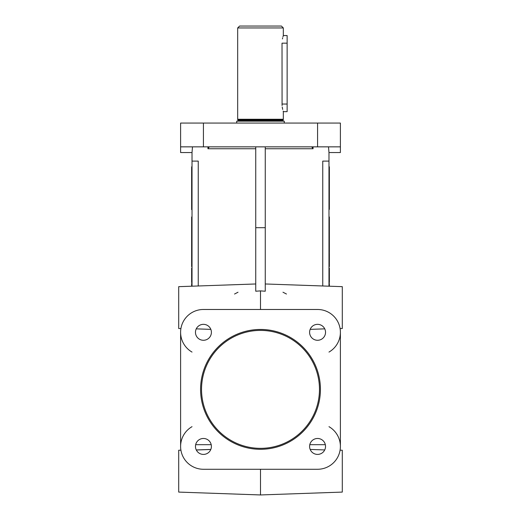 <?xml version="1.0" encoding="UTF-8"?>
<svg xmlns="http://www.w3.org/2000/svg" width="521" height="521" viewBox="0 0 521 521"><rect width="100%" height="100%" fill="white"/><g stroke="black" fill="none" stroke-linecap="round" stroke-linejoin="round"><path stroke-width="0.78" d="M283.326 27.952L237.674 27.952L239.575 26.05L281.425 26.05L283.326 27.952L283.326 35.558L282.936 36.822M282.682 37.792L282.434 38.932M283.326 35.558L287.13 35.558L287.13 43.171L282.024 43.171C283.45 33.351 283.45 33.351 282.024 43.171L282.076 105.542M284.277 123.067L284.277 121.159L236.723 121.159L236.723 123.067M237.485 121.159A0.378 0.378 0 0 0 237.863 120.781L237.863 120.019A0.378 0.378 0 0 0 237.85 119.921L237.674 119.257L283.326 119.257L283.15 119.921A0.378 0.378 0 0 0 283.137 120.019L237.863 120.019M283.137 120.019L283.137 120.781A0.378 0.378 0 0 0 283.515 121.159M283.326 119.257L283.326 111.65L287.13 111.65L287.13 43.171M237.674 27.952L237.674 119.257M282.219 106.968L282.688 109.449M283.144 111.084L283.281 111.501M319.471 389.376A58.971 58.971 0 0 0 260.5 330.405A58.971 58.971 0 0 0 201.529 389.376A58.971 58.971 0 0 0 260.5 448.347A58.971 58.971 0 0 0 319.471 389.376M311.734 146.902L313.062 148.745L313.062 146.844M209.266 146.902L207.938 148.745L255.746 148.745M340.395 146.844L340.395 123.067L317.569 123.067L317.569 146.844L340.395 146.844L340.395 152.549L328.979 152.549L328.979 286.192M317.569 123.067L180.605 123.067L180.605 146.844L317.569 146.844M282.981 292.222L286.465 294.033M192.496 146.844L192.021 152.549L192.021 286.192M238.019 292.222L234.535 294.033M180.911 450.177L178.703 450.248L178.703 492.091L260.5 494.95L342.297 492.091L342.297 450.248L340.089 450.177M310.184 449.428L324.72 449.942M260.5 494.95L260.5 469.271M340.089 328.582L342.297 328.504L342.297 286.661L265.254 283.971M265.254 146.844L265.254 291.219L260.5 290.887L255.746 291.219L260.5 290.887L260.5 309.481M180.911 328.582L178.703 328.504L178.703 286.661L255.746 283.971M196.254 328.855L210.836 329.37M325.534 332.307A7.965 7.965 0 0 0 317.569 324.342A7.965 7.965 0 0 0 309.598 332.307A7.965 7.965 0 0 0 317.569 340.278A7.965 7.965 0 0 0 325.534 332.307M325.534 446.445A7.965 7.965 0 0 0 317.569 438.474A7.965 7.965 0 0 0 309.598 446.445A7.965 7.965 0 0 0 317.569 454.41A7.965 7.965 0 0 0 325.534 446.445M211.402 332.307A7.965 7.965 0 0 0 203.431 324.342A7.965 7.965 0 0 0 195.466 332.307A7.965 7.965 0 0 0 203.431 340.278A7.965 7.965 0 0 0 211.402 332.307M211.402 446.445A7.965 7.965 0 0 0 203.431 438.474A7.965 7.965 0 0 0 195.466 446.445A7.965 7.965 0 0 0 203.431 454.41A7.965 7.965 0 0 0 211.402 446.445M260.5 449.297A59.922 59.922 0 0 0 320.422 389.376A59.922 59.922 0 0 0 260.5 329.454A59.922 59.922 0 0 0 200.578 389.376A59.922 59.922 0 0 0 260.5 449.297M328.979 221.712L329.363 221.712L329.363 223.372L328.979 223.372M328.979 253.219L329.363 253.219L329.363 254.508L328.979 254.508M329.363 221.712L329.363 216.977L328.979 216.977M328.979 234.815L329.363 234.815L329.363 223.372M328.979 235.179L329.363 235.179L329.363 241.816L328.979 241.816M328.979 246.498L329.363 246.498L329.363 241.816M328.979 166.818L329.363 166.818L329.363 209.338L328.979 209.338M329.363 205.111L328.979 204.903M329.363 201.367L328.979 201.367M328.979 196.274L329.363 196.274L328.979 195.968M329.363 185.404L328.979 185.046M328.979 175.447L329.363 175.447L328.979 175.167M329.363 168.543L328.979 168.42M329.363 166.818L328.979 167.098M329.363 209.338L328.979 209.618M192.021 234.815L191.637 234.815L191.637 216.977L192.021 216.977M192.021 250.712L191.637 250.712L191.637 235.179L192.021 235.179M192.021 266.615L191.637 266.615L191.637 250.712M191.637 266.446L192.021 266.446M192.021 282.538L191.637 282.538L191.637 268.094L192.021 268.094M191.637 282.369L192.021 282.369M192.021 283.548L191.637 283.548L191.637 286.205M192.021 209.618L191.637 209.618L191.637 166.818L192.021 166.818M328.979 268.843L329.363 268.843L329.363 270.601L328.979 270.601M328.979 275.922L329.363 275.922L329.363 276.768L328.979 276.768M329.363 246.498L329.363 248.478L328.979 248.478M328.979 426.673A22.826 22.826 0 0 1 340.395 446.445L340.395 332.307A22.826 22.826 0 0 1 328.979 352.079M192.021 352.079A22.826 22.826 0 0 1 203.431 309.481L317.569 309.481A22.826 22.826 0 0 1 340.395 332.307L340.395 446.445A22.826 22.826 0 0 1 317.569 469.271L203.431 469.271A22.826 22.826 0 0 1 192.021 426.673M180.605 332.307L180.605 446.445L180.605 332.307M328.979 259.959L329.363 259.959L329.363 261.177L328.979 261.177M328.979 265.853L329.363 265.853L329.363 266.615M328.979 282.226L329.363 282.538M196.28 449.942L210.816 449.428M328.504 146.844L328.979 152.549M328.979 161.106L322.753 161.106L322.753 285.977M310.164 329.37L324.746 328.855M192.021 161.106L198.247 161.106L198.247 285.977M192.021 152.549L180.605 152.549L180.605 146.844M196.306 450.007L210.79 449.493M255.746 146.844L255.746 291.219M265.254 227.684L255.746 227.684M329.363 171.422L328.979 171.422M329.363 171.578L328.979 171.578M329.363 172.288L328.979 172.288M329.363 172.34L328.979 172.34M329.363 173.102L328.979 173.102M329.363 180.312L328.979 180.566M329.363 181.328L328.979 181.328M328.979 191.285L329.363 191.285L328.979 191.591M329.363 195.303L328.979 195.303M329.363 201.113L328.979 201.113M329.363 203.431L328.979 203.431M329.363 204.167L328.979 204.167M329.363 204.219L328.979 204.219M329.363 207.957L328.979 208.061M329.363 286.205L329.363 283.548L328.979 283.548M329.363 282.226L329.363 281.516L328.979 281.516M329.363 281.516L329.363 280.773L328.979 280.773M329.363 280.773L329.363 278.266L328.979 278.266M329.363 278.266L329.363 277.511L328.979 277.511M329.363 277.511L329.363 276.768M329.363 275.922L329.363 273.649L328.979 273.649M329.363 273.649L329.363 272.906L328.979 272.906M329.363 272.906L329.363 270.601M329.363 268.843L329.363 268.094L328.979 268.094M329.363 265.853L329.363 261.177M329.363 259.959L329.363 259.25L328.979 259.25M329.363 259.25L329.363 258.507L328.979 258.507M329.363 258.507L329.363 256.006L328.979 256.006M329.363 256.006L329.363 255.251L328.979 255.251M329.363 255.251L329.363 254.508M329.363 253.219L328.979 252.613M329.363 252.613L329.363 249.233L328.979 249.233M329.363 249.233L329.363 248.478M329.363 233.61L328.979 233.61M329.363 229.982L328.979 229.982M309.8 444.687L325.338 444.687M211.2 444.687L195.662 444.687M282.024 104.044C283.45 113.858 283.45 113.858 282.024 104.044L287.13 104.044M283.137 120.781L237.863 120.781M283.15 119.921L237.85 119.921M207.938 146.844L207.938 148.745M328.979 221.106L329.363 221.106M329.363 167.046L328.979 167.046M329.363 209.383L328.979 209.383M191.637 228.218L192.021 228.218M265.254 148.745L313.062 148.745M203.431 123.067L203.431 146.844M192.021 221.028L191.637 221.028M192.021 236.449L191.637 236.449M192.021 252.372L191.637 252.372M192.021 268.295L191.637 268.295"/></g></svg>
